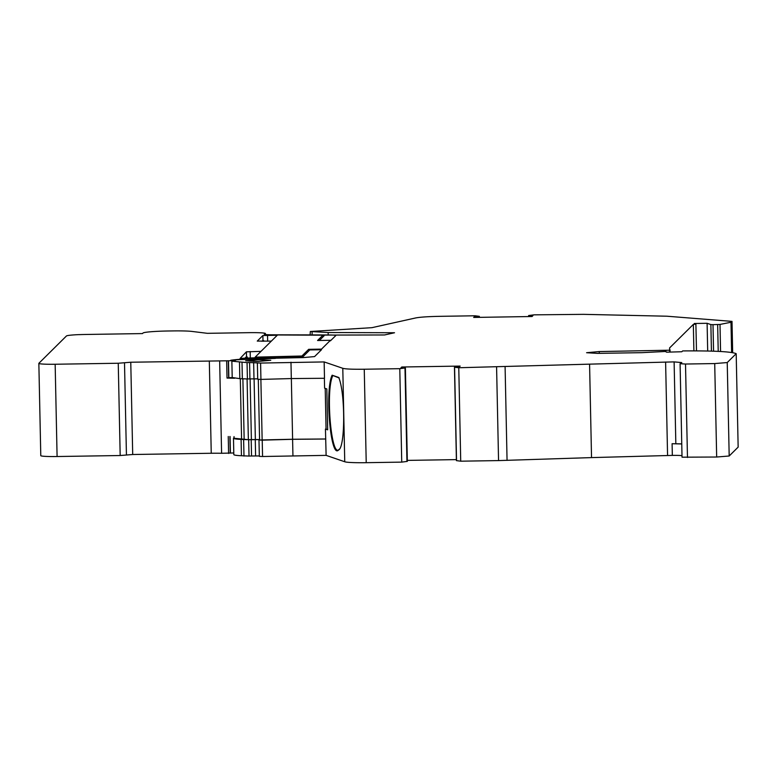 <?xml version="1.0" encoding="UTF-8"?>
<svg xmlns="http://www.w3.org/2000/svg" width="777" height="777" viewBox="0 0 777 777"><rect width="100%" height="100%" fill="white"/><g stroke="black" fill="none" stroke-linecap="round" stroke-linejoin="round"><path stroke-width="1.17" d="M330.419 340.297L317.579 340.501L322.931 335.198L277.544 334.974L255.167 357.148L301.932 356.002L308.663 349.329L321.513 349.126L330.419 340.297M255.186 357.818L255.167 357.148M230.07 436.528L230.419 453.059L233.79 452.952M257.313 361.519L245.658 360.819L259.12 359.722L270.765 360.295L257.313 361.519M330.429 340.841L335.751 335.615A11.713 0.816 178.8 0 0 335.781 335.547A11.713 0.816 178.8 0 0 327.904 334.945L272.562 334.8A12.296 0.855 178.8 0 1 264.287 334.168A12.296 0.855 178.8 0 1 264.326 334.1L265.365 333.634A17.57 1.224 -1.2 0 0 265.413 333.547A17.57 1.224 -1.2 0 0 249.106 332.663L207.381 333.323L192.036 331.439A23.427 1.632 -1.2 0 0 172.649 330.924L168.046 330.992A23.427 1.632 -1.2 0 0 143.007 333.032L142.463 333.576L85.198 334.479A16.987 1.185 -1.2 0 0 79.293 334.644L79.332 334.605A17.57 1.224 -1.2 0 0 66.463 335.965L38.899 363.277A17.57 1.224 -1.2 0 0 38.85 363.364A17.57 1.224 -1.2 0 0 55.157 364.248L118.25 363.248L130.769 362.228L228.487 360.781L228.846 377.719L227.02 378.078L234.596 378.244M228.487 360.781C233.537 360.625 234.304 360.46 230.788 360.266L233.158 360.577M230.788 360.266A30.449 2.127 178.8 0 1 240.151 359.285A35.033 2.448 178.8 0 1 253.788 358.721L303.253 357.585L314.578 356.585L321.484 349.747L309.8 349.932L303.108 356.565L257.362 357.76A41.579 2.904 -1.2 0 0 240.112 358.42L246.416 351.835L261.014 351.359M271.348 341.122L257.265 341.093L262.879 335.538L277.263 335.256M322.542 335.625L324.116 335.761L319.357 340.472M264.646 334.363L264.636 333.789M265.219 333.78L265.239 334.479M262.004 341.268L262.976 340.307L262.879 335.538M244.93 358.178L246.523 356.604L246.416 351.835M230.419 453.059L221.591 453.282A23.427 1.632 -1.2 0 0 211.247 453.263L132.702 454.506L120.182 455.526L118.25 363.248M38.85 363.364L40.783 455.643A17.57 1.224 -1.2 0 0 57.09 456.526L120.182 455.526M263.724 341.239L262.976 340.307M263.102 341.249L263.704 340.647M247.28 358.08L247.251 356.944L246.523 356.604M246.056 358.129L247.251 356.944M232.236 377.603L228.846 377.719M228.244 436.489L228.593 453.428M226.661 361.14L227.02 378.078M228.652 377.719L228.292 360.781M229.885 436.519L230.225 453.059M328.185 334.819L328.137 332.527L394.522 332.75L384.557 334.965L313.248 335.101M456.42 460.625L460.722 461.188L498.552 460.586L591.53 457.604L589.578 364.151L674.115 361.888L681.798 362.587L680.089 363.704L685.508 364.034L714.714 363.568L727.233 362.558L736.188 353.671C731.41 351.602 713.568 350.689 682.662 350.922L681.817 351.748L666.549 352.175L665.471 351.466L641.889 352.671L597.435 353.37L586.596 352.719L599.261 351.563L669.677 350.204L669.589 347.931L693.337 324.407L695.891 324.155L696.493 350.864M241.443 455.749L241.093 439.403A26.35 1.836 178.8 0 1 233.479 438.267L233.819 454.623A26.35 1.836 -1.2 0 0 241.443 455.749L249.019 456.06L248.669 439.704L259.411 439.588L258.994 440.005L262.208 440.151L262.558 456.507L326.117 455.371L344.745 461.752A23.427 1.632 -1.2 0 0 366.22 462.684L401.738 462.121L407.342 461.383L405.39 367.929L399.786 368.677L401.738 462.121M259.333 456.361L258.984 440.015L259.333 456.361L262.558 456.507M248.669 439.704L241.093 439.403M259.576 439.996L258.304 379.39L259.576 439.996L292.608 439.258L291.346 378.564L324.495 378.282L324.155 361.927L342.793 368.298L344.745 461.752M234.032 436.606L234.062 438.257L248.358 439.675L247.086 378.982M249.922 378.894L247.397 378.962L247.057 362.616L249.582 362.538L249.922 378.894L257.702 378.846M251.194 439.636L251.544 455.992L249.019 456.06M680.089 363.704L682.031 457.187L716.666 457.022L729.185 456.002L738.15 447.125L736.188 353.671M591.53 457.604L672.338 455.4A11.713 0.816 178.8 0 1 682.002 455.652M407.333 460.392L456.39 459.615M251.544 455.992L259.314 455.944M233.479 438.267A26.35 1.836 178.8 0 1 234.062 437.869M479.37 317.346L479.351 316.336L475.058 315.783L439.539 316.336C427.661 316.579 419.629 317.133 415.442 317.997L371.93 327.671L310.324 331.497L328.137 332.527M530.4 316.54L530.38 315.705L532.905 315.676L532.06 316.511L473.679 317.443L474.524 316.608L476.981 316.55L477 317.385M530.38 315.705L528.671 315.511L534.042 314.84L583.44 314.345L666.909 316.21L732.012 321.387L732.662 352.641M713.558 351.185L713.004 324.66L720.007 324.436L730.982 322.251L732.012 321.387M693.337 324.407L693.89 350.854M670.017 349.864L670.065 352.078M681.759 443.881L672.095 443.716L681.759 443.968M665.607 362.024L667.569 455.468M460.722 461.188L458.77 367.744L589.578 364.151M456.41 460.625L454.458 367.181L459.304 366.919L460.149 366.084L401.767 367.006L401.777 367.832M366.22 462.684L364.258 369.23L399.786 368.677M364.258 369.23C352.496 369.366 345.338 369.056 342.793 368.298M332.138 375.204L338.694 377.447C345.425 392.744 345.289 447.96 338.519 450C330.613 459.265 324.708 389.947 332.138 375.204L339.258 378.01M339.083 449.524L338.519 450L339.063 449.397C331.293 458.547 325.456 390.442 332.75 375.786M324.378 378.234L324.592 388.17L326.826 388.927L327.68 429.817L325.446 429.05L327.671 429.594M326.117 455.371L325.446 429.05M325.767 439.015L292.589 439.306L292.939 455.652M292.589 439.306L262.208 440.151M325.65 438.976L292.608 439.258M250.116 378.894L251.389 439.588L259.557 439.549M251.389 439.588L248.358 439.675M277.175 356.643L275.408 358.391L235.577 359.8M235.8 360.12L231.867 361.169L247.057 362.616M324.155 361.927L260.596 363.063L249.582 362.538M257.372 362.927L257.711 379.273L260.936 379.409L291.317 378.564L290.977 362.208M401.767 367.006L400.922 367.842L404.992 368.026L406.944 461.48M456.536 460.674L454.584 367.23L458.77 367.744M695.891 324.155L694.259 323.494L707.109 323.29L710.877 324.572L711.431 351.117M713.004 324.66L710.877 324.572M528.438 316.569L528.671 315.511M479.118 316.278L476.981 316.55M310.324 331.497L310.12 334.887M474.524 316.608L474.543 317.424M675.835 443.657L674.115 361.888M241.579 439.364L240.307 378.72M326.058 429.04L325.213 388.383M231.867 361.188L232.206 377.525L239.821 378.661L239.481 362.305M239.821 378.661L247.397 378.962M707.692 351.01L707.109 323.29M265.365 333.634L265.384 334.498M267.531 335.227L267.657 341.181M250.175 351.534L250.311 357.964M132.702 454.506L130.769 362.228M209.314 360.984L211.247 453.263M55.157 364.248L57.09 456.526M126.437 455.021L124.505 362.733M219.658 360.994L221.591 453.282M260.878 379.419L262.15 440.112M312.14 334.897L312.072 331.896M730.982 322.251L731.623 352.476M720.57 351.495L720.007 324.436M665.918 350.505L665.947 351.787M599.3 353.341L599.261 351.563M729.185 456.002L727.233 362.558M687.47 457.478L685.508 364.034M714.714 363.568L716.666 457.022M672.338 455.4L672.095 443.716M507.06 460.382L505.099 366.938M496.59 367.142L498.552 460.586M243.978 456.07L243.628 439.714M731.856 352.515L731.215 322.173M717.657 324.592L718.22 351.379M669.677 350.204L669.716 352.088M260.596 363.063L260.936 379.409M244.163 439.685L242.89 379.011M257.381 362.937L257.721 379.263M242.356 378.972L242.016 362.616M255.264 439.627L255.604 455.973M253.642 362.529L253.992 378.885M254.089 378.885L255.361 439.578M265.413 333.547L265.433 334.498M339.083 449.514L339.617 448.912"/></g></svg>
